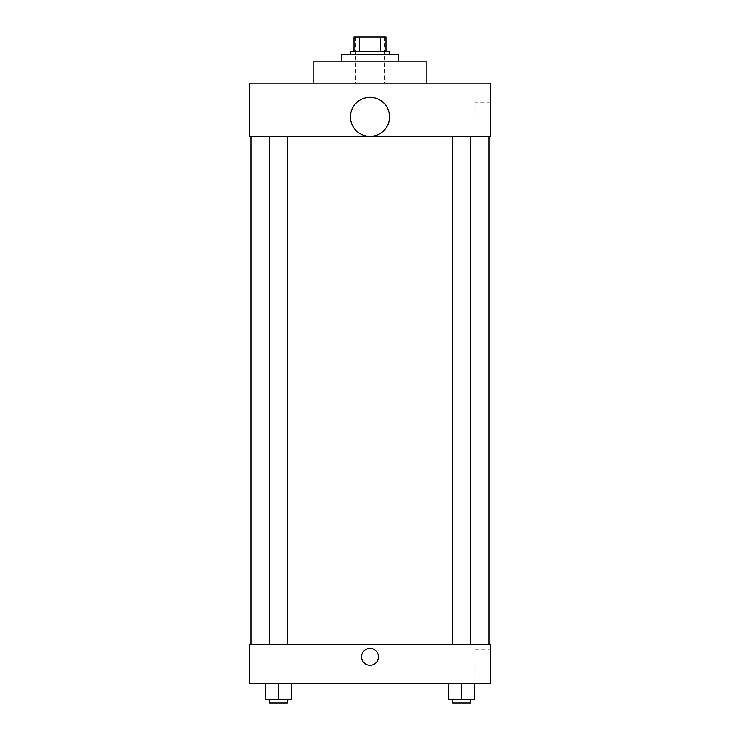 <?xml version="1.0" encoding="UTF-8"?>
<svg xmlns="http://www.w3.org/2000/svg" width="740" height="740" viewBox="0 0 740 740"><rect width="100%" height="100%" fill="white"/><g stroke="black" fill="none" stroke-linecap="round" stroke-linejoin="round"><path stroke-width="0.56" stroke-dasharray="3.7 2.78" d="M370 83.176L355.792 83.176L370 83.176M370 37L355.792 37L370 37M380.425 51.208L380.425 37L385.984 37L385.984 51.208L359.575 51.208L385.984 51.208M380.425 37L354.016 37M359.575 51.208L354.016 51.208L359.575 51.208L359.575 37M389.536 51.208L350.464 51.208M350.464 54.76L389.536 54.76L350.464 54.76M341.584 54.76L398.416 54.76M370 61.864L341.584 61.864L370 61.864M313.168 83.176L313.168 61.864L426.832 61.864L426.832 83.176L313.168 83.176L426.832 83.176M490.768 83.176L249.232 83.176L249.232 136.456L490.768 136.456L490.768 83.176M249.232 132.46L249.232 115.588L249.232 132.46M452.621 136.456L470.381 136.456L452.621 136.456L470.381 136.456L452.621 136.456L452.621 644.392L470.381 644.392L452.621 644.392M269.619 136.456L287.379 136.456L269.619 136.456L287.379 136.456L269.619 136.456L269.619 644.392L287.379 644.392L269.619 644.392M251.008 136.456L488.992 136.456L251.008 136.456M350.464 116.865A19.536 19.536 0 0 1 379.768 99.946A19.536 19.536 0 0 1 379.768 133.783A19.536 19.536 0 0 1 350.464 116.865M490.768 116.92L490.768 102.869L490.768 116.92M389.536 116.865A19.536 19.536 0 0 0 360.232 99.946A19.536 19.536 0 0 0 360.232 133.783A19.536 19.536 0 0 0 389.536 116.865A19.536 19.536 0 0 1 360.232 133.783A19.536 19.536 0 0 1 360.232 99.946A19.536 19.536 0 0 1 389.536 116.865M475.052 116.92L475.052 102.869L475.052 116.92M251.008 644.392L488.992 644.392L251.008 644.392M490.768 644.392L249.232 644.392L249.232 683.464L490.768 683.464L490.768 644.392M249.232 656.824L249.232 665.26L249.232 656.824M474.821 699.448L461.501 699.448L474.821 699.448L474.821 683.464L448.181 683.464L474.821 683.464L448.181 683.464L474.821 683.464L448.181 683.464L474.821 683.464L448.181 683.464L474.821 683.464L474.821 699.448L448.181 699.448L448.181 683.464L448.181 699.448L470.381 699.448L461.501 699.448L461.501 683.464L461.501 699.448L448.181 699.448L448.181 683.464M291.819 699.448L278.499 699.448L291.819 699.448L291.819 683.464L265.179 683.464L291.819 683.464L265.179 683.464L291.819 683.464L265.179 683.464L291.819 683.464L265.179 683.464L291.819 683.464L291.819 699.448L265.179 699.448L265.179 683.464L265.179 699.448L287.379 699.448L278.499 699.448L278.499 683.464L278.499 699.448L265.179 699.448L265.179 683.464M490.768 663.928L490.768 677.979L490.768 663.928M370 648.388A8.436 8.436 0 0 0 362.693 661.042A8.436 8.436 0 0 0 377.308 661.042A8.436 8.436 0 0 0 370 648.388A8.436 8.436 0 0 0 362.693 661.042A8.436 8.436 0 0 0 377.308 661.042A8.436 8.436 0 0 0 370 648.388M370 665.26A8.436 8.436 0 0 1 362.693 652.606A8.436 8.436 0 0 1 377.308 652.606A8.436 8.436 0 0 1 370 665.26M475.052 663.928L475.052 677.979L475.052 663.928M452.621 699.448L452.621 703L470.381 703L452.621 703L470.381 703L470.381 699.448L452.621 699.448L470.381 699.448M461.501 699.448L461.501 683.464M269.619 699.448L269.619 703L287.379 703L269.619 703L287.379 703L287.379 699.448L269.619 699.448L287.379 699.448M278.499 699.448L278.499 683.464M355.792 37L355.792 83.176M384.208 37L384.208 83.176M490.768 102.869L475.052 102.869M490.768 130.971L475.052 130.971M287.379 644.392L287.379 136.456M470.381 644.392L470.381 136.456M475.052 677.979L490.768 677.979M475.052 649.877L490.768 649.877"/><path stroke-width="1.11" d="M359.575 51.208L359.575 37L354.016 37L354.016 51.208L354.016 37M359.575 37L385.984 37L385.984 51.208M380.425 51.208L380.425 37M350.464 54.76L350.464 51.208L389.536 51.208L389.536 54.76M398.416 61.864L398.416 54.76L341.584 54.76L341.584 61.864M426.832 83.176L426.832 61.864L313.168 61.864L313.168 83.176M249.232 83.176L490.768 83.176L490.768 136.456L249.232 136.456L249.232 83.176M350.464 116.865A19.536 19.536 0 0 0 379.768 133.783A19.536 19.536 0 0 0 379.768 99.946A19.536 19.536 0 0 0 350.464 116.865M251.008 644.392L251.008 136.456M452.621 136.456L452.621 644.392M269.619 644.392L269.619 136.456M249.232 644.392L490.768 644.392L490.768 683.464L249.232 683.464L249.232 644.392M370 665.26A8.436 8.436 0 0 1 362.693 652.606A8.436 8.436 0 0 1 377.308 652.606A8.436 8.436 0 0 1 370 665.26M448.181 683.464L448.181 699.448L474.821 699.448L474.821 683.464L474.821 699.448M461.501 699.448L461.501 683.464M470.381 699.448L470.381 703L452.621 703L452.621 699.448M265.179 683.464L265.179 699.448L291.819 699.448L291.819 683.464L291.819 699.448M278.499 699.448L278.499 683.464M287.379 699.448L287.379 703L269.619 703L269.619 699.448M488.992 644.392L488.992 136.456M470.381 136.456L470.381 644.392M287.379 644.392L287.379 136.456"/></g></svg>
